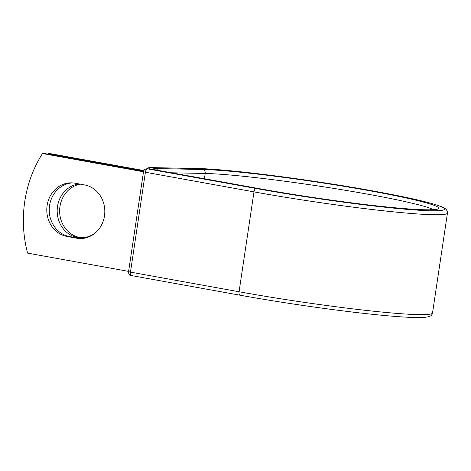 <?xml version="1.0" encoding="UTF-8"?>
<svg xmlns="http://www.w3.org/2000/svg" width="471" height="471" viewBox="0 0 471 471"><rect width="100%" height="100%" fill="white"/><g stroke="black" fill="none" stroke-linecap="round" stroke-linejoin="round"><path stroke-width="0.71" d="M47.118 205.509A26.982 24.215 -88.8 0 0 67.023 236.46L76.62 238.196A26.982 24.215 -88.8 0 0 80.058 238.538A26.982 24.215 -88.8 0 0 104.709 213.969A26.982 24.215 -88.8 0 0 84.58 184.926L74.989 183.19A26.982 24.215 -88.8 0 0 71.551 182.848A26.982 24.215 -88.8 0 0 47.118 205.509M72.769 182.907A26.982 24.215 -88.8 0 0 49.561 205.556A26.982 24.215 -88.8 0 0 69.467 236.513L79.063 238.244A26.982 24.215 -88.8 0 0 81.277 238.532M82.078 237.773A26.982 24.215 91.2 0 1 59.958 206.534A26.982 24.215 91.2 0 1 80.382 184.167M96.614 231.726A26.982 24.215 91.2 0 1 80.859 237.784A26.982 24.215 91.2 0 1 57.515 206.486A26.982 24.215 91.2 0 1 79.175 183.949M47.801 154.094A115.318 103.485 -88.8 0 1 48.089 153.64L139.946 170.249A10.792 0.677 8.5 0 0 143.761 170.885M48.089 153.64L50.532 153.687L142.389 170.296A5.258 0.33 8.5 0 0 143.926 170.555M128.618 271.39L27.606 253.121A115.318 103.485 91.2 0 1 42.496 153.522L44.933 153.575L143.578 171.409M143.502 171.791L42.496 153.522M69.467 236.513L67.023 236.46M139.875 170.743L139.946 170.249M150.214 168.948A3.462 1.513 100.2 0 0 150.114 168.918A3.462 1.513 100.2 0 0 150.008 168.912L147.435 168.859A3.462 1.513 100.2 0 0 145.398 172.245L253.987 191.88L239.062 291.761A135.265 8.49 8.5 0 0 432.525 312.956L447.45 213.075A135.265 8.49 8.5 0 1 253.987 191.88A3.462 1.513 100.2 0 1 256.024 188.494A131.809 8.272 8.5 0 0 430.853 210.761A131.809 8.272 8.5 0 0 372.331 190.837A131.809 8.272 8.5 0 0 197.502 168.565A3.462 3.103 -88.8 0 0 197.061 168.524L149.807 167.57A3.462 3.103 91.2 0 1 150.249 167.617L155.401 168.547A3.462 3.103 91.2 0 1 157.608 170.278M197.502 168.565L150.249 167.617A3.462 1.513 -79.8 0 0 148.877 168.853M204.42 178.739L205.209 173.469L171.503 172.786M433.314 209.654A122.525 7.689 8.5 0 0 331.943 188.117A122.525 7.689 8.5 0 0 205.209 173.469A3.462 3.103 -88.8 0 0 202.654 169.501L155.401 168.547A3.462 1.513 -79.8 0 0 154.105 169.642M256.024 188.494L147.435 168.859A3.462 3.103 -88.8 0 0 146.999 168.812A3.462 3.462 0 0 0 143.508 171.762L145.398 172.245L130.473 272.126L239.062 291.761A3.462 1.513 100.2 0 0 239.969 295.193A3.462 1.513 100.2 0 0 240.075 295.205M436.152 209.218L429.811 209.801C419.732 209.936 402.852 208.718 379.161 206.151C343.453 202.265 296.23 195.365 258.697 188.553A3.462 1.513 100.2 0 0 258.597 188.547A125.987 7.907 8.5 0 0 425.702 209.83A125.987 7.907 8.5 0 0 369.764 190.784A125.987 7.907 8.5 0 0 202.654 169.501M258.597 188.547L150.008 168.912A3.462 3.103 -88.8 0 0 149.566 168.865L146.999 168.812M143.508 171.762L128.577 271.643L130.473 272.126A3.462 1.513 100.2 0 0 131.385 275.559A3.462 1.513 100.2 0 0 131.491 275.57M79.063 238.244L76.62 238.196M447.45 213.075C447.585 210.637 446.108 208.735 443.023 207.358C433.503 203.213 410.606 197.82 374.333 191.191C312.473 179.798 227.193 168.871 197.061 168.524M128.577 271.643A3.462 3.462 0 0 0 131.385 275.559L239.969 295.193C261.611 299.097 284.449 302.782 308.493 306.25C339.22 310.648 365.867 313.851 388.434 315.853C403.988 317.218 415.351 317.76 422.511 317.478C432.619 316.877 431.571 314.852 432.525 312.956M258.697 188.553L150.114 168.918A3.462 3.462 0 0 0 149.566 168.865M149.807 167.57A3.462 3.462 0 0 0 147.082 168.818"/></g></svg>
